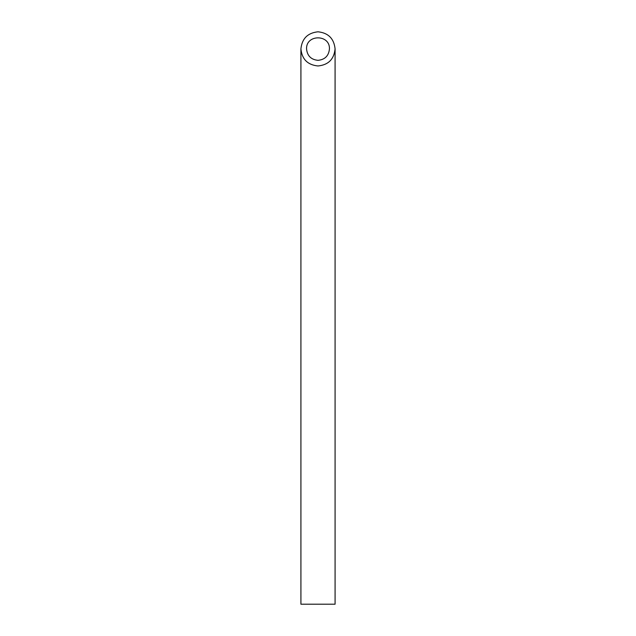 <?xml version="1.0" encoding="UTF-8"?>
<svg xmlns="http://www.w3.org/2000/svg" width="636" height="636" viewBox="0 0 636 636"><rect width="100%" height="100%" fill="white"/><g stroke="black" fill="none" stroke-linecap="round" stroke-linejoin="round"><path stroke-width="0.95" d="M318 60.333C324.94 59.641 328.756 55.825 329.448 48.885C330.005 34.177 305.995 34.177 306.552 48.885C307.244 55.825 311.06 59.641 318 60.333M335.085 604.2L300.915 604.2L300.915 48.885C301.949 59.235 307.641 64.936 318 65.969C328.359 64.936 334.051 59.235 335.085 48.885L335.085 604.2M335.085 48.885C333.995 38.581 328.295 32.889 318 31.8C307.705 32.889 302.005 38.581 300.915 48.885"/></g></svg>
